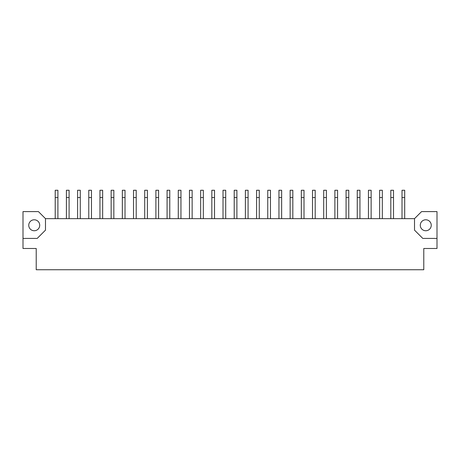 <?xml version="1.0" encoding="UTF-8"?>
<svg xmlns="http://www.w3.org/2000/svg" width="460" height="460" viewBox="0 0 460 460"><rect width="100%" height="100%" fill="white"/><g stroke="black" fill="none" stroke-linecap="round" stroke-linejoin="round"><path stroke-width="0.69" d="M425.77 219.782A5.48 5.48 0 0 0 420.285 225.262A5.48 5.48 0 0 0 425.77 230.748A5.48 5.48 0 0 0 431.25 225.262A5.48 5.48 0 0 0 425.77 219.782M34.23 219.782A5.48 5.48 0 0 0 28.75 225.262A5.48 5.48 0 0 0 34.23 230.748A5.48 5.48 0 0 0 39.715 225.262A5.48 5.48 0 0 0 34.23 219.782M23 238.418L23 248.486L36.213 248.486L36.213 269.744L423.786 269.744L423.786 248.486L437 248.486L437 211.606L421.561 211.606L414.512 218.649L45.488 218.649L38.439 211.606L23 211.606L23 238.418L37.208 238.418L45.488 230.144L45.488 218.649M414.512 218.649L414.512 230.144L422.792 238.418L437 238.418M57.902 218.649L57.902 190.256L55.217 190.256L55.217 218.649M80.276 218.649L80.276 190.256L77.59 190.256L77.59 218.649M69.092 218.649L69.092 190.256L66.407 190.256L66.407 218.649M91.465 218.649L91.465 190.256L88.78 190.256L88.78 218.649M102.649 218.649L102.649 190.256L99.964 190.256L99.964 218.649M125.022 218.649L125.022 190.256L122.337 190.256L122.337 218.649M147.395 218.649L147.395 190.256L144.71 190.256L144.71 218.649M113.838 218.649L113.838 190.256L111.153 190.256L111.153 218.649M136.212 218.649L136.212 190.256L133.526 190.256L133.526 218.649M158.585 218.649L158.585 190.256L155.9 190.256L155.9 218.649M169.769 218.649L169.769 190.256L167.083 190.256L167.083 218.649M192.142 218.649L192.142 190.256L189.462 190.256L189.462 218.649M214.521 218.649L214.521 190.256L211.836 190.256L211.836 218.649M180.958 218.649L180.958 190.256L178.273 190.256L178.273 218.649M203.331 218.649L203.331 190.256L200.646 190.256L200.646 218.649M225.705 218.649L225.705 190.256L223.019 190.256L223.019 218.649M236.894 218.649L236.894 190.256L234.209 190.256L234.209 218.649M259.267 218.649L259.267 190.256L256.582 190.256L256.582 218.649M281.641 218.649L281.641 190.256L278.955 190.256L278.955 218.649M304.014 218.649L304.014 190.256L301.329 190.256L301.329 218.649M326.387 218.649L326.387 190.256L323.702 190.256L323.702 218.649M348.76 218.649L348.76 190.256L346.075 190.256L346.075 218.649M371.134 218.649L371.134 190.256L368.448 190.256L368.448 218.649M393.507 218.649L393.507 190.256L390.822 190.256L390.822 218.649M248.078 218.649L248.078 190.256L245.393 190.256L245.393 218.649M270.451 218.649L270.451 190.256L267.766 190.256L267.766 218.649M292.825 218.649L292.825 190.256L290.139 190.256L290.139 218.649M315.198 218.649L315.198 190.256L312.512 190.256L312.512 218.649M337.571 218.649L337.571 190.256L334.886 190.256L334.886 218.649M359.944 218.649L359.944 190.256L357.259 190.256L357.259 218.649M382.317 218.649L382.317 190.256L379.638 190.256L379.638 218.649M404.697 218.649L404.697 190.256L402.011 190.256L402.011 218.649M57.902 197.53L55.217 197.53M80.276 197.53L77.59 197.53M69.092 197.53L66.407 197.53M91.465 197.53L88.78 197.53M102.649 197.53L99.964 197.53M125.022 197.53L122.337 197.53M147.395 197.53L144.71 197.53M113.838 197.53L111.153 197.53M136.212 197.53L133.526 197.53M158.585 197.53L155.9 197.53M169.769 197.53L167.083 197.53M192.142 197.53L189.462 197.53M214.521 197.53L211.836 197.53M180.958 197.53L178.273 197.53M203.331 197.53L200.646 197.53M225.705 197.53L223.019 197.53M236.894 197.53L234.209 197.53M259.267 197.53L256.582 197.53M281.641 197.53L278.955 197.53M304.014 197.53L301.329 197.53M326.387 197.53L323.702 197.53M348.76 197.53L346.075 197.53M371.134 197.53L368.448 197.53M393.507 197.53L390.822 197.53M248.078 197.53L245.393 197.53M270.451 197.53L267.766 197.53M292.825 197.53L290.139 197.53M315.198 197.53L312.512 197.53M337.571 197.53L334.886 197.53M359.944 197.53L357.259 197.53M382.317 197.53L379.638 197.53M404.697 197.53L402.011 197.53"/></g></svg>
